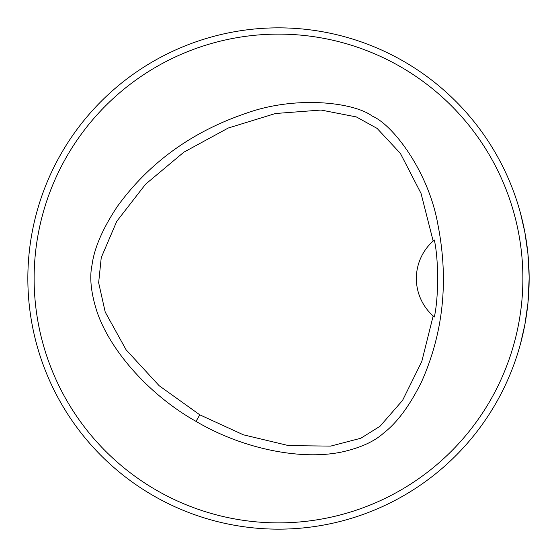 <?xml version="1.0" encoding="UTF-8"?>
<svg xmlns="http://www.w3.org/2000/svg" width="557" height="557" viewBox="0 0 557 557"><rect width="100%" height="100%" fill="white"/><g stroke="black" fill="none" stroke-linecap="round" stroke-linejoin="round"><path stroke-width="0.84" d="M522.884 278.5A244.384 244.384 0 0 0 156.308 66.861A244.384 244.384 0 0 0 156.308 490.139A244.384 244.384 0 0 0 522.884 278.5M196.015 421.364C149.415 395.282 108.817 349.524 96.291 309.497C90.882 291.777 89.461 276.926 92.037 264.944C94.272 248.011 102.732 228.495 117.402 206.389C149.018 162.832 191.712 131.87 245.498 113.503C295.823 95.108 354.182 102.418 372.264 116.107C393.131 124.907 428.667 171.807 437.893 224.582C448.879 280.352 443.414 332.808 421.496 381.956C409.701 405.712 397.03 422.791 383.494 433.193C374.353 441.436 360.783 447.64 342.771 451.797C301.574 460.869 242.309 448.845 196.015 421.364L199.796 414.819L243.367 434.801L288.651 445.621L330.677 446.108L360.797 438.255L380.006 426.279L402.572 400.386L421.788 361.507L433.165 315.951A50.13 50.13 0 0 1 433.165 241.049L421.036 193.418L400.386 153.391L377.096 128.395L356.341 116.928L321.069 110.049L275.464 113.51L228.231 128.033L183.845 152.186L145.558 184.221L116.733 221.359L101.242 257.626L98.652 282.747L105.217 312.059L126.084 349.775L159.135 385.695L199.796 414.819M351.558 518.268L355.429 517.056M518.121 352.038L517.056 355.429M518.268 205.442L517.85 204.085M355.429 39.944L351.558 38.732L355.429 39.944M205.442 38.732L201.571 39.944M38.732 351.558L39.944 355.429M204.962 518.121L203.834 517.773M529.15 278.5A250.65 250.65 0 0 0 153.175 61.43A250.65 250.65 0 0 0 153.175 495.57A250.65 250.65 0 0 0 529.15 278.5L527.904 303.488L524.882 324.543L521.206 341.218M520.551 343.585L524.882 324.557M520.551 213.415L524.882 232.45L527.897 253.498L529.143 276.363M433.959 240.359A50.13 50.13 0 0 0 433.478 240.77M433.478 316.23A50.13 50.13 0 0 0 433.952 316.641M433.165 315.951L434.349 316.968C438.749 296.797 438.707 260.07 434.349 240.025L433.165 241.049"/></g></svg>
